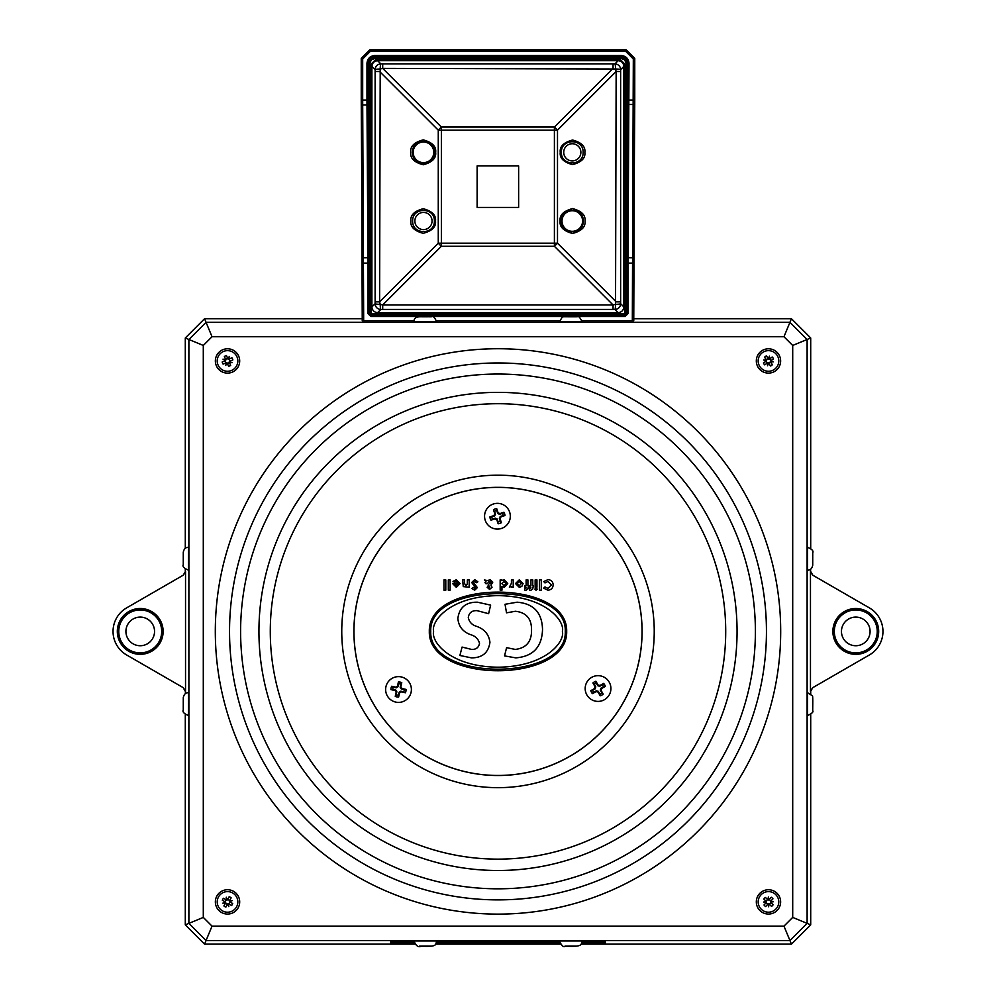 <?xml version="1.0" encoding="UTF-8"?>
<svg xmlns="http://www.w3.org/2000/svg" width="996" height="996" viewBox="0 0 996 996"><rect width="100%" height="100%" fill="white"/><g stroke="black" fill="none" stroke-linecap="round" stroke-linejoin="round"><path stroke-width="1.49" d="M493.356 504.001A12.886 12.886 0 0 1 510.052 518.804A12.886 12.886 0 0 1 488.899 525.863A12.886 12.886 0 0 1 493.356 504.001M504.984 515.517L500.988 516.849L500.054 518.667L501.399 522.688A7.582 7.582 0 0 1 498.149 523.772L496.805 519.75L494.975 518.854L490.966 520.186A7.582 7.582 0 0 1 489.883 516.936L493.916 515.592L494.8 513.762L493.468 509.753A7.582 7.582 0 0 1 496.718 508.67L498.062 512.703L499.905 513.6L503.901 512.255A7.582 7.582 0 0 1 504.984 515.517M498.062 512.703L497.701 513.413L496.145 508.744M500.988 516.849L500.266 516.488L504.91 514.932A7.582 7.582 0 0 0 504.188 512.766L499.531 514.322L497.714 513.426M502.395 513.363A5.727 5.727 0 0 1 503.117 515.53L504.91 514.932M500.901 522.975L499.332 518.306M497.166 519.028L498.125 521.904A5.727 5.727 0 0 0 500.291 521.182M491.75 516.912A5.727 5.727 0 0 0 492.472 519.09L495.336 518.132L494.975 518.854M496.743 510.537A5.727 5.727 0 0 0 494.576 511.272L495.535 514.148L494.626 515.953L489.957 517.509M500.054 518.667L499.345 518.306L500.241 516.501M495.348 518.132L497.153 519.028L496.805 519.75M499.905 513.6L499.531 514.322M494.626 515.953L493.916 515.592M494.8 513.762L495.522 514.123M385.925 686.767A12.886 12.886 0 0 1 407.19 679.994A12.886 12.886 0 0 1 402.421 701.794A12.886 12.886 0 0 1 385.925 686.767M401.762 682.658L400.865 686.779L401.948 688.51L406.094 689.419A7.582 7.582 0 0 1 405.372 692.768L401.214 691.859L399.508 692.979L398.612 697.1A7.582 7.582 0 0 1 395.263 696.366L396.171 692.22L395.051 690.514L390.93 689.618A7.582 7.582 0 0 1 391.665 686.269L395.81 687.165L397.516 686.057L398.412 681.936A7.582 7.582 0 0 1 401.762 682.658M395.81 687.165L396.246 687.85L391.428 686.804M398.998 681.949L397.952 686.754L397.516 686.057M400.865 686.779L400.193 687.228L401.239 682.434M406.082 690.004L401.276 688.946L401.948 688.51M401.214 691.859L400.778 691.187L403.754 691.834A5.727 5.727 0 0 0 404.239 689.593M393.283 687.203A5.727 5.727 0 0 0 392.785 689.444L395.736 690.079L396.844 691.784L395.798 696.602A7.582 7.582 0 0 0 398.039 697.088L399.085 692.282L399.508 692.979M398.039 697.088L398.437 695.245A5.727 5.727 0 0 1 396.196 694.747M398.587 683.791A5.727 5.727 0 0 1 400.828 684.277M396.844 691.784L396.171 692.22M395.051 690.514L395.736 690.079M400.18 687.24L401.276 688.946M400.778 691.187L399.085 692.282M396.246 687.85L397.952 686.754M586.843 694.884A12.886 12.886 0 0 1 598.16 675.662A12.886 12.886 0 0 1 609.141 695.071A12.886 12.886 0 0 1 586.843 694.884M595.907 681.264L597.986 684.937L599.941 685.497L603.638 683.405A7.582 7.582 0 0 1 605.331 686.393L601.634 688.485L601.098 690.452L603.178 694.125A7.582 7.582 0 0 1 600.19 695.818L598.11 692.12L596.131 691.598L592.458 693.664A7.582 7.582 0 0 1 590.777 690.689L594.475 688.597L594.998 686.618L592.919 682.957A7.582 7.582 0 0 1 595.907 681.264M594.475 688.597L595.247 688.809L590.964 691.236A7.582 7.582 0 0 0 592.085 693.228L593.728 692.295A5.727 5.727 0 0 1 592.608 690.303M593.367 682.571L595.782 686.854L594.998 686.618M600.862 688.261L605.145 685.846A7.582 7.582 0 0 0 604.012 683.854L599.729 686.269L597.774 685.734L595.359 681.451M602.368 684.775A5.727 5.727 0 0 1 603.501 686.779L605.145 685.846M592.085 693.228L596.367 690.801L598.322 691.349L600.75 695.631A7.582 7.582 0 0 0 602.742 694.498L600.314 690.216L601.098 690.452M602.742 694.498L601.808 692.855A5.727 5.727 0 0 1 599.816 693.988M594.288 684.215A5.727 5.727 0 0 1 596.28 683.094M599.729 686.269L599.941 685.497M597.774 685.709L597.986 684.937M600.314 690.216L600.849 688.273L601.634 688.485M598.322 691.349L598.11 692.12M596.131 691.598L596.355 690.813M595.247 688.809L595.782 686.854M225.681 359.581A2.291 2.291 0 0 1 227.785 358.672L226.478 355.622A5.428 5.428 0 0 0 224.374 356.531L225.843 359.954L223.839 359.593M225.245 360.677A2.291 2.291 0 0 0 226.154 362.781L223.104 364.1L226.528 362.619L225.731 365.457L226.926 363.167A2.291 2.291 0 0 1 226.428 362.967M225.308 360.353A2.291 2.291 0 0 1 225.507 359.855L223.004 359.158L225.619 360.515L222.195 361.996A5.428 5.428 0 0 0 223.104 364.1M227.25 363.229A2.291 2.291 0 0 0 229.354 362.32L230.674 365.37L229.192 361.946L232.031 362.743L229.74 361.536A2.291 2.291 0 0 1 229.541 362.034M226.478 355.622L227.947 359.046L229.317 356.431L228.52 359.27L231.944 357.801A5.428 5.428 0 0 1 232.852 359.905L229.802 361.212A2.291 2.291 0 0 0 228.893 359.108M228.881 357.265L228.607 358.934A2.291 2.291 0 0 0 228.109 358.734M225.98 364.561L227.088 362.843L228.57 366.279A5.428 5.428 0 0 0 230.674 365.37M231.134 362.494L229.416 361.374L232.852 359.905M223.44 351.488A10.309 10.309 0 0 1 237.758 362.146A10.309 10.309 0 0 1 221.361 369.217A10.309 10.309 0 0 1 223.44 351.488M766.422 359.954A2.291 2.291 0 0 1 768.314 358.66L766.447 355.921A5.428 5.428 0 0 0 764.555 357.203L766.646 360.291L764.604 360.303M766.198 361.112A2.291 2.291 0 0 0 767.48 363.005L764.729 364.872L767.816 362.781L767.567 365.719L768.314 363.229A2.291 2.291 0 0 1 767.792 363.129M766.198 360.789A2.291 2.291 0 0 1 766.298 360.253L763.708 360.042L766.534 360.888L763.446 362.98A5.428 5.428 0 0 0 764.729 364.872M768.651 363.229A2.291 2.291 0 0 0 770.543 361.946L772.41 364.698L770.306 361.61L773.245 361.859L770.767 361.112A2.291 2.291 0 0 1 770.667 361.635M766.447 355.921L768.538 359.008L769.385 356.182L769.136 359.12L772.224 357.016A5.428 5.428 0 0 1 773.506 358.909L770.767 360.776A2.291 2.291 0 0 0 769.472 358.884M769.124 357.078L769.173 358.759A2.291 2.291 0 0 0 768.638 358.66M767.642 364.785L768.414 362.893L770.518 365.98A5.428 5.428 0 0 0 772.41 364.698M772.311 361.785L770.418 361.013L773.506 358.909M762.687 352.422A10.309 10.309 0 0 1 778.76 360.203A10.309 10.309 0 0 1 763.994 370.226A10.309 10.309 0 0 1 762.687 352.422M766.248 901.38A2.291 2.291 0 0 1 767.829 899.712L765.401 897.433A5.428 5.428 0 0 0 763.832 899.089L766.547 901.654L764.555 902.115M766.285 902.563A2.291 2.291 0 0 0 767.953 904.131L765.663 906.547L768.227 903.833L768.613 906.758L768.812 904.169A2.291 2.291 0 0 1 768.277 904.181M766.21 902.239A2.291 2.291 0 0 1 766.198 901.704L763.621 902.04L766.559 902.264L764.007 904.978A5.428 5.428 0 0 0 765.663 906.547M769.136 904.094A2.291 2.291 0 0 0 770.705 902.438L773.12 904.717L770.406 902.152L773.332 901.766L770.742 901.567A2.291 2.291 0 0 1 770.755 902.102M765.401 897.433L768.115 899.986L768.339 897.047L768.725 899.973L771.29 897.259A5.428 5.428 0 0 1 772.958 898.828L770.667 901.256A2.291 2.291 0 0 0 769.012 899.674M768.265 897.981L768.675 899.625A2.291 2.291 0 0 0 768.14 899.637M768.489 905.825L768.837 903.82L771.551 906.385A5.428 5.428 0 0 0 773.12 904.717M772.398 901.89L770.394 901.542L772.958 898.828M760.994 894.831A10.309 10.309 0 0 1 778.349 898.952A10.309 10.309 0 0 1 766.098 911.925A10.309 10.309 0 0 1 760.994 894.831M225.233 901.915A2.291 2.291 0 0 1 226.366 899.923L223.49 898.268A5.428 5.428 0 0 0 222.345 900.26L225.582 902.115L223.764 903.023M225.544 903.061A2.291 2.291 0 0 0 227.524 904.194L225.88 907.082L227.735 903.845L228.794 906.597L228.37 904.032A2.291 2.291 0 0 1 227.86 904.169M225.395 902.762A2.291 2.291 0 0 1 225.258 902.239L222.83 903.173L225.743 902.7L223.888 905.937A5.428 5.428 0 0 0 225.88 907.082M228.669 903.882A2.291 2.291 0 0 0 229.815 901.903L232.691 903.546L229.454 901.691L232.205 900.633L229.653 901.056A2.291 2.291 0 0 1 229.79 901.567M223.49 898.268L226.727 900.123L226.254 897.222L227.312 899.973L229.167 896.736A5.428 5.428 0 0 1 231.159 897.869L229.503 900.758A2.291 2.291 0 0 0 227.511 899.612M226.403 898.143L227.188 899.637A2.291 2.291 0 0 0 226.665 899.774M228.458 905.713L228.321 903.683L231.558 905.538A5.428 5.428 0 0 0 232.691 903.546M231.333 900.969L229.304 901.106L231.159 897.869M218.585 896.786A10.309 10.309 0 0 1 236.426 896.724A10.309 10.309 0 0 1 227.549 912.212A10.309 10.309 0 0 1 218.585 896.786M807.532 570.173L807.532 547.277C811.977 549.157 813.707 550.987 812.736 552.755L812.724 565.205C812.039 568.554 810.321 570.21 807.532 570.173L807.532 570.173M812.686 564.433L812.699 552.78L812.686 564.433M812.699 553.091L812.699 564.371M812.674 555.893L812.674 561.557M807.532 715.576L807.532 692.681L812.25 695.694C813.035 694.536 812.724 704.894 812.711 710.671C813.707 711.866 811.977 713.497 807.532 715.576M812.686 709.837L812.699 698.171L812.686 709.837M812.699 698.482L812.699 709.762M812.674 701.296L812.674 706.961M559.254 940.959L582.15 940.959C581.178 944.868 582.548 946.972 565.13 946.175C563.773 947.632 561.819 945.889 559.254 940.959M576.335 946.125L565.056 946.125M564.993 946.113L576.647 946.125L564.993 946.113M573.534 946.1L567.869 946.1M413.85 940.959L436.746 940.959C435.177 944.669 438.103 946.935 421.171 946.188C418.42 947.644 415.979 945.901 413.85 940.959M430.944 946.125L419.665 946.125M419.59 946.113L431.256 946.125L419.59 946.113M428.131 946.1L422.466 946.1M188.543 697.412L188.468 715.576C184.023 713.696 182.293 711.866 183.264 710.098L183.276 697.648C183.961 694.299 185.679 692.643 188.468 692.681L188.543 697.412M183.301 709.762L183.301 698.482M183.326 706.961L183.326 701.296M188.53 550.427L188.468 570.173C184.023 568.293 182.293 566.463 183.264 564.695L183.276 552.257C183.961 548.896 185.679 547.24 188.468 547.277L188.53 550.427M183.301 564.371L183.301 553.091M183.326 561.557L183.326 555.893M436.746 321.895L413.85 321.895C414.261 317.014 416.029 316.043 431.866 316.716C433.036 315.72 434.667 317.45 436.746 321.895M431.007 316.74L419.353 316.728L431.007 316.74M419.665 316.728L430.944 316.728M422.466 316.753L428.131 316.753M582.15 321.895L559.254 321.895L562.242 317.189C561.009 316.392 571.58 316.703 577.257 316.716C578.439 315.72 580.07 317.45 582.15 321.895M576.41 316.74L564.744 316.728L576.41 316.74M565.056 316.728L576.335 316.728M567.869 316.753L573.534 316.753M258.935 631.427A239.065 239.065 0 0 0 498 870.492A239.065 239.065 0 0 0 737.065 631.427A239.065 239.065 0 0 0 498 392.362A239.065 239.065 0 0 0 258.935 631.427M725.711 630.306A227.711 227.711 0 0 0 383.174 434.779A227.711 227.711 0 0 0 385.116 829.182A227.711 227.711 0 0 0 725.711 630.306M642.084 631.427A144.084 144.084 0 0 0 498 487.343A144.084 144.084 0 0 0 353.916 631.427A144.084 144.084 0 0 0 498 775.511A144.084 144.084 0 0 0 642.084 631.427M353.966 631.427A144.034 144.034 0 0 0 570.023 756.163A144.034 144.034 0 0 0 570.023 506.69A144.034 144.034 0 0 0 353.966 631.427M783.977 336.723L212.024 336.723L203.296 345.45L203.296 917.403L212.024 926.131L783.977 926.131L792.704 917.403L792.704 345.45L783.977 336.723L789.94 322.306L807.121 339.487L807.121 923.367L789.94 940.548L206.06 940.548L188.879 923.367L188.879 339.487L206.06 322.306L789.94 322.306L791.434 318.72L633.755 318.72M239.687 360.95A12.164 12.164 0 0 0 221.436 350.418A12.164 12.164 0 0 0 221.436 371.483A12.164 12.164 0 0 0 239.687 360.95M239.687 901.903A12.164 12.164 0 0 1 221.436 912.436A12.164 12.164 0 0 1 221.436 891.37A12.164 12.164 0 0 1 239.687 901.903M780.64 901.903A12.164 12.164 0 0 1 762.401 912.436A12.164 12.164 0 0 1 762.401 891.37A12.164 12.164 0 0 1 780.64 901.903M780.64 360.95A12.164 12.164 0 0 0 762.401 350.418A12.164 12.164 0 0 0 762.401 371.483A12.164 12.164 0 0 0 780.64 360.95M581.079 944.133L791.434 944.133L783.977 926.131M792.704 917.403L810.707 924.861L810.707 714.505M792.704 345.45L810.707 337.993L791.434 318.72M185.293 714.505L185.293 924.861L204.566 944.133L212.024 926.131M185.293 924.861L203.296 917.403M212.024 336.723L204.566 318.72L185.293 337.993L185.293 548.335M185.293 337.993L203.296 345.45M855.776 645.732A14.305 14.305 0 0 0 868.163 624.268A14.305 14.305 0 0 0 843.375 624.268A14.305 14.305 0 0 0 855.776 645.732M140.224 645.732A14.305 14.305 0 0 0 152.625 624.268A14.305 14.305 0 0 0 127.837 624.268A14.305 14.305 0 0 0 140.224 645.732M812.848 687.614L810.47 691.461L812.612 687.75L869.371 654.97A27.191 27.191 0 0 0 869.371 607.884L812.612 575.103L810.47 571.393L810.707 569.114M810.47 691.461L810.47 571.393M185.53 571.393L183.389 575.103L126.629 607.884A27.191 27.191 0 0 0 126.629 654.97L183.389 687.75L185.53 691.461L185.53 571.393L183.152 575.24M185.293 569.114L185.293 571.53M362.245 318.72L204.566 318.72M810.707 548.335L810.707 337.993M810.707 571.53L812.848 575.24M810.707 693.739L810.707 691.324M791.434 944.133L810.707 924.861M204.566 944.133L414.921 944.133M435.688 944.133L560.312 944.133M185.53 691.461L185.293 693.739M185.293 691.324L183.152 687.614M521.12 943.561L525.888 943.561L521.12 943.648M500.938 943.747L485.152 943.722M140.224 652.89A21.464 21.464 0 0 0 158.812 620.695A21.464 21.464 0 0 0 121.637 620.695A21.464 21.464 0 0 0 140.224 652.89M855.776 652.89A21.464 21.464 0 0 0 877.239 631.427A21.464 21.464 0 0 0 855.776 609.963A21.464 21.464 0 0 0 834.312 631.427A21.464 21.464 0 0 0 855.776 652.89M598.173 943.561L605.331 943.561L605.331 941.992L582.05 941.992M559.354 941.992L436.646 941.992M413.95 941.992L390.669 941.992L390.669 943.561L401.313 943.561M605.331 942.565L581.901 942.565M559.491 942.565L436.509 942.565M414.099 942.565L390.669 942.565M441.489 943.561L443.693 943.561M463.14 943.561L465.705 943.561M485.152 943.561L500.938 943.561M532.499 943.561L545.883 943.561M581.465 943.561L583.494 943.561M414.734 943.884L401.313 943.461M401.313 943.735L412.132 943.473M412.132 943.822L414.672 943.785M441.489 943.947L435.787 943.984L441.489 943.399M461.671 943.797L443.693 943.922L461.671 943.486M453.329 943.772L456.529 943.81L453.329 943.772M453.491 943.872L448.835 943.909L453.491 943.872M452.458 943.162L454.039 943.162M468.058 943.76L485.152 943.859L465.705 943.859L471.033 943.162M475.478 943.772L470.847 943.859L475.478 943.947M478.74 943.162L480.993 943.175M465.705 943.287L468.058 943.187M500.938 943.735L521.12 943.984L500.938 943.984L500.938 943.162L505.296 943.162M560.213 943.984L545.883 943.461M545.883 943.735L558.731 943.486M558.731 943.909L560.138 943.884M546.119 943.162L550.564 943.162M407.8 943.461L411.771 943.386M414.436 943.386L407.812 943.361M415.071 943.436L400.093 943.411L414.846 942.814M413.116 943.349L414.846 943.374M408.049 943.337L413.116 942.776M400.093 943.411L408.049 942.764M411.771 943.436L414.473 943.436M436.161 943.374L442.946 943.337L436.148 943.399M442.946 943.337L440.182 943.337M436.335 942.801L440.182 942.764M444.091 943.399L452.458 943.337L444.091 943.399L445.847 942.801M451.574 943.374L449.146 943.399L451.574 943.361M445.847 943.374L449.694 942.764M449.694 943.337L452.458 943.337M460.438 943.486L454.039 943.436L460.438 943.486M457.338 943.436L463.501 943.436L457.338 943.436M454.039 943.436L460.413 942.801L466.813 943.436M460.426 943.473L460.413 942.801M492.883 943.337L489.571 943.337M489.571 943.486L484.293 943.436L489.571 943.436M480.993 943.436L489.571 942.814M511.247 943.374L513.662 943.374L511.247 943.361M518.443 943.449L505.296 943.449L518.443 943.449M513.874 943.449L508.595 943.449L513.874 943.449M519.924 942.888L521.145 943.473M505.296 943.449L507.275 942.839M507.275 943.361L516.961 943.374M516.961 942.839L519.924 943.424M536.72 943.386L546.119 943.449L532.91 942.863M546.119 943.449L536.744 943.361M532.238 943.436L545.459 942.814M539.023 943.337L545.459 943.374M532.91 943.374L539.023 942.764M474.333 943.461L471.033 943.486L471.033 942.801L478.74 942.814L474.333 943.461M476.835 943.374L478.74 943.386M474.333 942.826L476.835 942.801M474.333 943.374L471.033 943.374M526.623 943.81L531.764 943.81L526.623 943.772M559.889 943.486L550.564 943.486L559.578 942.801M557.673 943.374L559.839 943.386M553.863 942.826L557.673 942.801M553.863 943.374L550.564 943.374M629.024 63.246L628.028 263.093L633.755 263.093L633.755 320.774L632.323 320.787L633.319 58.976L625.575 51.232L370.425 51.232L362.681 58.976L362.681 100.073L366.976 100.073L366.976 63.246C367.462 58.59 370.039 56.013 374.695 55.527L621.305 55.527C625.961 56.013 628.538 58.59 629.024 63.246L627.592 63.246C627.194 59.449 625.102 57.357 621.305 56.959L374.695 56.959C370.898 57.357 368.806 59.449 368.408 63.246L368.42 104.48L366.989 104.978L366.976 100.073L368.408 100.073M368.42 104.48L369.404 313.616L370.836 315.047L625.164 315.047L370.96 314.948A1.432 1.432 45 0 1 369.528 313.516L369.528 64.304C369.902 60.519 371.981 58.453 375.753 58.079L620.247 58.079C624.031 58.453 626.111 60.532 626.472 64.304L626.546 313.591L626.609 257.715L633.767 257.727L634.738 104.505L627.58 104.48L627.592 63.246L626.546 64.304L624.704 59.86L620.247 58.005L621.305 55.527M369.404 263.093L367.972 263.093L366.989 104.978L362.693 104.978L363.677 320.787L362.245 320.774L361.249 58.391L369.84 49.8L626.16 49.8L634.751 58.391L633.755 320.774M625.115 315.022L626.546 313.591L625.04 313.516L625.04 314.948A1.432 1.432 135 0 0 626.472 313.516L626.472 64.304L625.04 64.304L620.247 59.511L375.753 59.511L370.96 64.304L370.96 314.948L370.836 316.479L367.972 313.616L367.972 263.093L362.245 263.093L362.245 320.774M374.695 55.527L375.753 58.005L371.296 59.86L369.454 64.304L366.976 63.246M367.972 313.616L369.454 313.591L369.454 64.304L370.96 64.304M626.596 263.093L628.028 263.093L628.028 313.616L626.596 313.616L625.164 315.047L625.164 316.479L370.836 316.479M362.681 58.976L361.249 58.391L361.249 100.073L362.681 100.073L362.693 104.978L361.262 104.493L362.245 263.093M632.323 320.787L582.038 320.787M559.366 320.787L436.634 320.787M413.963 320.787L363.677 320.787M633.319 58.976L634.751 58.391L634.751 100.073L627.592 100.073M625.575 51.232L626.16 49.8L369.84 49.8L361.249 58.391M370.425 51.232L369.84 49.8M434.53 152.326C435.003 138.046 411.995 138.083 412.493 152.326C412.008 166.581 435.015 166.606 434.53 152.326M433.77 152.326A10.309 10.309 0 0 0 418.308 143.399A10.309 10.309 0 0 0 418.308 161.252A10.309 10.309 0 0 0 433.77 152.326M583.258 221.025C583.756 206.757 560.748 206.745 561.234 221.025C560.76 235.305 583.756 235.268 583.258 221.025M582.598 221.025A10.309 10.309 0 0 0 567.147 212.098A10.309 10.309 0 0 0 567.147 229.939A10.309 10.309 0 0 0 582.598 221.025M377.621 60.694C374.172 61.055 372.255 62.96 371.894 66.408L371.894 306.93C372.255 310.379 374.172 312.296 377.621 312.657L618.143 312.657C621.591 312.296 623.496 310.379 623.857 306.93L623.857 66.408C623.496 62.96 621.591 61.055 618.143 60.694L377.621 60.694L380.846 63.918A5.727 0.635 90.2 0 0 380.211 69.01L379.601 301.85L380.211 304.34L382.701 304.95L382.701 309.432L380.846 309.432A5.727 0.635 -90.2 0 1 380.211 304.34A5.727 0.635 0.2 0 1 375.119 303.705L375.119 301.85L379.601 301.85L438.265 243.198L438.265 130.152A14.305 2.216 -45 0 1 441.365 127.052L441.365 130.152L438.265 130.152L379.601 71.5L375.119 71.5L375.119 69.633A5.727 0.635 -0.2 0 1 380.211 69.01L382.701 68.4L441.365 127.052L554.399 127.052A14.305 2.216 45 0 1 557.499 130.152L441.365 130.152L441.365 246.286A14.305 2.216 -135 0 1 438.265 243.198L554.399 243.198L554.399 246.286L441.365 246.286L382.701 304.95L613.05 304.95L613.05 309.432L382.701 309.432M371.894 66.408L375.119 69.633A5.727 5.715 -45 0 1 380.846 63.918L613.05 63.918L613.05 68.4L554.399 127.052L554.399 243.198L557.499 243.198L616.151 301.85L620.633 301.85L620.633 303.705A5.727 0.635 -0.2 0 1 615.54 304.34L616.151 71.5L557.499 130.152L557.499 243.198A14.305 2.216 135 0 1 554.399 246.286L613.05 304.95L615.54 304.34A5.727 0.635 90.2 0 1 614.918 309.432L613.05 309.432M477.121 207.429L518.63 207.429L518.63 165.921L477.121 165.921L477.121 207.429M620.633 71.5L616.151 71.5L615.54 69.01A5.727 0.635 0.2 0 1 620.633 69.633L620.633 301.85M382.701 63.918L382.701 68.4L615.54 69.01A5.727 0.635 -90.2 0 0 614.918 63.918L618.143 60.694M583.121 152.326C583.606 138.257 560.897 138.232 561.37 152.326C560.91 166.432 583.606 166.394 583.121 152.326M580.88 152.326A8.591 8.591 0 0 0 568.006 144.893A8.591 8.591 0 0 0 568.006 159.758A8.591 8.591 0 0 0 580.88 152.326M434.38 221.025C434.854 206.919 412.145 206.956 412.643 221.012C412.157 235.093 434.854 235.118 434.38 221.025M432.052 221.025A8.591 8.591 0 0 0 419.167 213.58A8.591 8.591 0 0 0 419.167 228.458A8.591 8.591 0 0 0 432.052 221.025M430.733 631.427C428.579 681.75 567.421 681.75 565.267 631.427C567.421 581.104 428.579 581.104 430.733 631.427M429.313 631.427C428.056 683.841 567.944 683.841 566.687 631.427C567.944 579.012 428.056 579.012 429.313 631.427M433.596 631.427C431.007 641.897 450.329 666.71 498 667.208C545.671 666.71 564.993 641.897 562.404 631.427C564.993 620.956 545.671 596.131 498 595.645C450.329 596.131 431.007 620.956 433.596 631.427M506.591 647.661L504.536 655.903L515.804 657.87C533.022 656.476 541.936 647.039 542.521 629.572C542.123 612.677 533.644 603.564 517.086 602.194L505.034 604.286L506.516 612.826L515.38 611.27C526.311 612.465 531.69 618.753 531.54 630.144C531.69 641.611 526.274 648.047 515.306 649.429L506.591 647.661M488.613 613.698L490.642 605.12L477.42 602.194C465.916 602.02 459.393 607.411 457.874 618.354C458.509 626.247 462.654 631.663 470.311 634.564C475.254 635.934 478.329 638.859 479.512 643.354C478.74 647.537 476.113 649.566 471.631 649.429L462.069 647.076L459.891 655.48L471.432 657.87C482.313 657.883 488.488 652.691 489.945 642.283C488.912 634.477 484.529 629.198 476.798 626.422C472.017 625.015 469.178 622.039 468.294 617.495C469.016 612.739 471.93 610.448 477.009 610.635L488.613 613.698M547.937 590.18L543.667 588.188L544.986 586.93L548.012 588.387L551.373 584.938L547.974 581.452L544.986 582.909L543.704 581.564L547.974 579.647C551.224 579.896 552.967 581.664 553.166 584.926C552.917 588.15 551.174 589.893 547.937 590.18M541.264 579.909L541.264 590.18L539.471 590.18L539.471 579.909L541.264 579.909M537.205 589.109L536.047 590.304L534.889 589.084L536.035 587.864L537.205 589.109M536.944 579.909L536.944 587.229L535.151 587.229L535.151 579.909L536.944 579.909M533.383 585.685L532.698 588.972L530.88 590.304L529.536 590.043L529.536 588.648L530.818 588.188L530.831 587.229L529.66 587.229L529.66 585.685L530.943 585.685L530.943 579.909L532.748 579.909L532.748 585.685L533.383 585.685M528.552 585.685L527.855 588.972L526.05 590.304L524.693 590.043L524.693 588.648L525.975 588.188L525.988 587.229L524.83 587.229L524.83 585.685L526.112 585.685L526.112 579.909L527.905 579.909L527.905 585.685L528.552 585.685M521.829 586.37L519.327 587.354L515.492 583.569L519.314 579.784L523.074 583.556L521.829 586.37M519.29 585.685L521.269 583.581L519.29 581.452L517.285 583.581L519.29 585.685M513.226 579.909L513.226 587.229L511.683 587.229L511.683 586.32L509.367 587.179L511.434 583.233L511.421 579.909L513.226 579.909M501.959 586.37L501.959 590.18L500.166 590.18L500.166 579.909L501.959 579.909L501.959 580.705L504.225 579.784L507.736 583.556L504.287 587.354L501.959 586.37M503.901 585.685L505.943 583.581L503.901 581.452L501.835 583.581L503.901 585.685M487.193 582.959L486.085 583.868L484.965 582.598L485.986 581.664L484.38 579.909L487.33 580.581L490.244 579.784L492.796 582.125L491.003 585.025L492.024 587.279L489.584 589.408L487.144 587.304L488.762 584.727L487.193 582.959M489.721 586.046L488.949 587.167L489.584 587.74L489.721 586.046M488.513 581.925L490.082 583.656L491.003 582.224L490.02 581.452L488.513 581.925M474.706 590.18L471.942 588.586L473.287 587.354L474.731 588.387L475.54 587.727L471.693 582.498L474.694 579.647L477.856 581.789L476.275 582.735L474.631 581.452L473.486 582.399L477.345 587.64L474.706 590.18M469.166 579.909L469.166 587.229L463.265 586.607L462.617 579.909L464.41 579.909L464.41 583.083L465.705 585.685L467.273 584.291L467.361 579.909L469.166 579.909M452.508 583.457L458.285 583.121L456.243 581.315L454.525 582.075L453.018 581.365L456.268 579.784L460.09 583.532L456.342 587.354L452.508 583.457M458.16 584.528L454.3 584.528L456.205 585.81L458.16 584.528M450.105 579.909L450.105 590.18L448.312 590.18L448.312 579.909L450.105 579.909M445.785 579.909L445.785 590.18L443.979 590.18L443.979 579.909L445.785 579.909M525.888 943.76L532.499 943.187M592.969 943.237L597.812 943.835L589.371 943.859L597.812 943.349M598.173 943.934L583.494 943.959L590.977 943.486M590.977 943.797L597.812 943.835M584.777 943.262L589.669 943.224M581.589 943.337L584.777 943.486L581.502 943.486M584.777 943.337L581.838 942.764M592.969 943.486L589.669 943.486L589.669 942.764L592.969 942.764L592.969 943.486M589.669 943.337L592.969 943.337M654.235 630.655A156.235 156.235 0 0 1 420.1 766.858A156.235 156.235 0 0 1 419.44 496.369A156.235 156.235 0 0 1 654.235 630.655M780.69 631.427A282.69 282.69 0 0 0 356.655 386.61A282.69 282.69 0 0 0 356.655 876.243A282.69 282.69 0 0 0 780.69 631.427M766.447 631.427A268.447 268.447 0 0 0 363.777 398.935A268.447 268.447 0 0 0 363.777 863.918A268.447 268.447 0 0 0 766.447 631.427M755.391 631.427A257.391 257.391 0 0 0 369.304 408.522A257.391 257.391 0 0 0 369.304 854.331A257.391 257.391 0 0 0 755.391 631.427M855.776 608.531A22.896 22.896 0 0 1 875.609 642.881A22.896 22.896 0 0 1 835.943 642.881A22.896 22.896 0 0 1 855.776 608.531M140.224 654.322A22.896 22.896 0 0 1 120.392 619.973A22.896 22.896 0 0 1 160.057 619.973A22.896 22.896 0 0 1 140.224 654.322M626.609 257.715L627.58 104.48M369.392 257.715L362.233 257.727M375.753 59.511L375.753 58.005L620.247 58.005L620.247 59.511M370.885 315.022L369.528 313.516L625.04 313.516L625.04 64.304M628.028 313.616L625.164 316.479M633.767 257.727L633.755 263.093M371.894 306.93L375.119 303.705A5.727 5.715 -135 0 0 380.846 309.432L377.621 312.657M618.143 312.657L614.918 309.432A5.727 5.715 135 0 0 620.633 303.705L623.857 306.93M623.857 66.408L620.633 69.633A5.727 5.715 45 0 0 614.918 63.918L613.05 63.918M375.119 301.85L375.119 71.5M435.501 221.025C436.198 226.839 432.102 230.935 423.2 233.325C414.299 230.935 410.203 226.839 410.9 221.025C410.203 215.198 414.299 211.102 423.2 208.712C432.102 211.102 436.198 215.198 435.501 221.025M435.65 152.326C436.348 158.215 432.202 162.36 423.2 164.776C414.199 162.36 410.041 158.215 410.75 152.326C410.041 146.449 414.199 142.291 423.2 139.876C432.202 142.291 436.348 146.449 435.65 152.326M560.25 152.326C559.553 146.512 563.661 142.416 572.563 140.025C581.452 142.416 585.561 146.512 584.864 152.326C585.561 158.14 581.452 162.248 572.563 164.626C563.661 162.248 559.553 158.14 560.25 152.326M560.113 221.025C559.403 215.136 563.549 210.99 572.563 208.575C581.564 210.99 585.71 215.136 585.001 221.025C585.71 226.901 581.564 231.047 572.563 233.462C563.549 231.047 559.403 226.901 560.113 221.025M183.314 709.837L183.314 698.42M183.314 564.433L183.314 553.017M361.249 100.073L361.262 104.493M634.738 104.493L634.751 100.073M634.751 58.391L626.16 49.8"/></g></svg>
